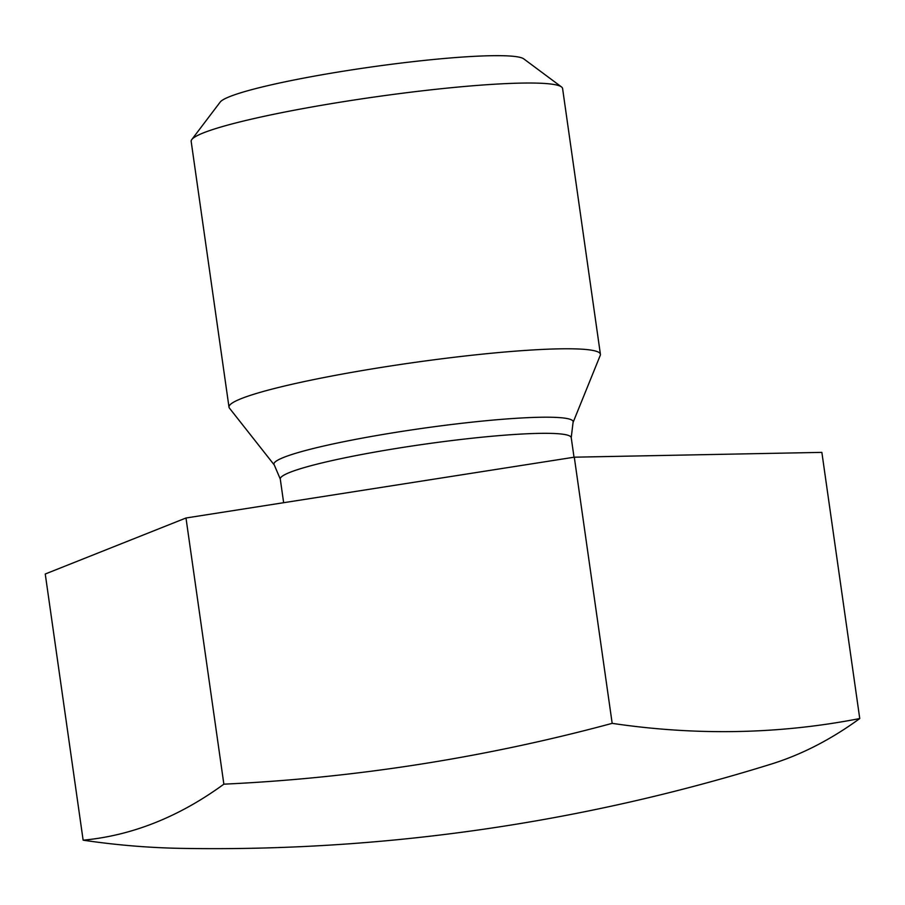 <?xml version="1.0" encoding="UTF-8"?>
<svg xmlns="http://www.w3.org/2000/svg" width="905" height="905" viewBox="0 0 905 905"><rect width="100%" height="100%" fill="white"/><g stroke="black" fill="none" stroke-linecap="round" stroke-linejoin="round"><path stroke-width="1.36" d="M185.989 517.999L45.25 574.008L83.136 840.179A1844.028 1136.001 77.5 0 0 181.396 848.37A1875.816 1875.816 0 0 0 771.173 764.103A1844.028 680.458 -95.9 0 0 859.75 718.547L821.864 452.376L574.29 457.183L185.989 517.999L223.863 784.171A1844.028 680.458 84.1 0 1 83.136 840.179M573.057 422.488A151.124 14.593 -8.1 0 0 571.338 419.796A151.124 14.593 -8.1 0 0 406.583 430.678A151.124 14.593 -8.1 0 0 274.294 465.012L229.429 408.11A187.584 18.123 -8.1 0 1 228.999 407.148A187.584 18.123 -8.1 0 1 398.822 364.726A187.584 18.123 -8.1 0 1 598.137 351.988A187.584 18.123 -8.1 0 1 600.411 354.285A187.584 18.123 -8.1 0 1 600.264 355.337L573.057 422.488L571.225 437.635L574.019 457.229M228.999 407.148L191.17 141.395A187.584 18.123 -8.1 0 1 191.803 139.528A187.584 18.123 -8.1 0 1 369.998 97.65A187.584 18.123 -8.1 0 1 560.308 86.235A187.584 18.123 -8.1 0 1 561.473 86.914A187.584 18.123 -8.1 0 1 562.593 88.532L600.411 354.285M191.803 139.528L220.209 102.061A154.02 14.876 -8.1 0 1 366.525 67.671A154.02 14.876 -8.1 0 1 522.785 58.305A154.02 14.876 -8.1 0 1 523.735 58.859L561.473 86.914M859.75 718.547A1844.028 1136.001 -102.5 0 1 612.176 723.355L574.29 457.183M612.176 723.355A1844.028 1816.459 115.6 0 1 223.863 784.171M274.294 465.012L280.279 479.05A146.938 14.197 -8.1 0 1 413.314 445.814A146.938 14.197 -8.1 0 1 569.437 435.837A146.938 14.197 -8.1 0 1 571.225 437.635M280.279 479.05L283.65 502.705"/></g></svg>
